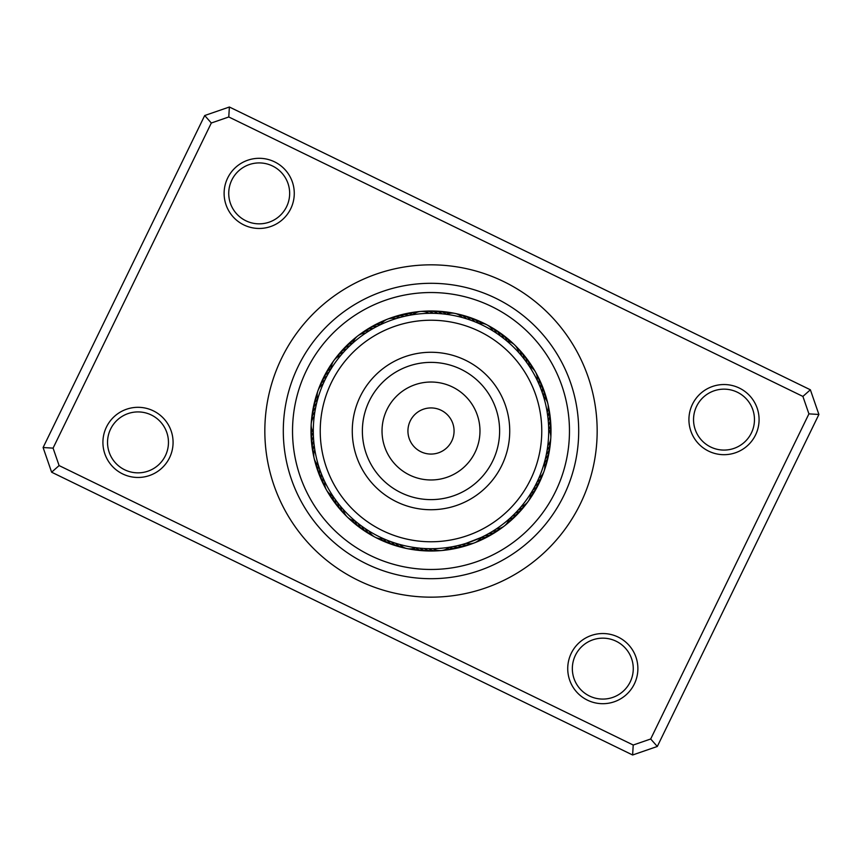 <?xml version="1.0" encoding="UTF-8"?>
<svg xmlns="http://www.w3.org/2000/svg" width="862" height="862" viewBox="0 0 862 862"><rect width="100%" height="100%" fill="white"/><g stroke="black" fill="none" stroke-linecap="round" stroke-linejoin="round"><path stroke-width="1.29" d="M452.313 422.164A23.08 23.08 0 0 0 422.164 409.687A23.08 23.08 0 0 0 409.687 439.835A23.08 23.08 0 0 0 439.835 452.313A23.08 23.08 0 0 0 452.313 422.164M533.319 388.568A110.767 110.767 0 0 0 388.568 328.681A110.767 110.767 0 0 0 328.681 473.432A110.767 110.767 0 0 0 473.432 533.319A110.767 110.767 0 0 0 533.319 388.568M358.28 461.159A78.722 78.722 0 0 0 461.159 503.72A78.722 78.722 0 0 0 503.72 400.841A78.722 78.722 0 0 0 400.841 358.28A78.722 78.722 0 0 0 358.28 461.159M290.731 208.733A35.073 35.073 0 0 1 243.849 224.928A35.073 35.073 0 0 1 227.654 178.035A35.073 35.073 0 0 1 274.547 161.84A35.073 35.073 0 0 1 290.731 208.733M231.803 180.05A30.461 30.461 0 0 0 245.864 220.769A30.461 30.461 0 0 0 286.583 206.718A30.461 30.461 0 0 0 272.521 165.989A30.461 30.461 0 0 0 231.803 180.05M755.543 434.965A35.073 35.073 0 0 1 708.65 451.149A35.073 35.073 0 0 1 692.455 404.267A35.073 35.073 0 0 1 739.348 388.072A35.073 35.073 0 0 1 755.543 434.965M696.615 406.282A30.461 30.461 0 0 0 710.665 447.001A30.461 30.461 0 0 0 751.395 432.95A30.461 30.461 0 0 0 737.333 392.221A30.461 30.461 0 0 0 696.615 406.282M634.346 683.965A35.073 35.073 0 0 1 587.453 700.159A35.073 35.073 0 0 1 571.269 653.267A35.073 35.073 0 0 1 618.151 637.072A35.073 35.073 0 0 1 634.346 683.965M575.417 655.282A30.461 30.461 0 0 0 589.479 696.011A30.461 30.461 0 0 0 630.197 681.95A30.461 30.461 0 0 0 616.136 641.231A30.461 30.461 0 0 0 575.417 655.282M169.545 457.733A35.073 35.073 0 0 1 122.652 473.928A35.073 35.073 0 0 1 106.457 427.035A35.073 35.073 0 0 1 153.35 410.851A35.073 35.073 0 0 1 169.545 457.733M110.605 429.05A30.461 30.461 0 0 0 124.667 469.779A30.461 30.461 0 0 0 165.385 455.718A30.461 30.461 0 0 0 151.335 414.999A30.461 30.461 0 0 0 110.605 429.05M580.406 503.72A166.161 166.161 0 0 1 358.28 580.406A166.161 166.161 0 0 1 281.594 358.28A166.161 166.161 0 0 1 503.72 281.594A166.161 166.161 0 0 1 580.406 503.72M818.9 414.471L657.307 746.47L632.622 754.993L51.623 472.204L43.1 447.529L204.693 115.53L229.378 107.007L810.377 389.796L818.9 414.471L808.922 413.868L802.899 396.423L228.775 116.973L211.319 123.007L53.078 448.132L59.101 465.577L633.225 745.027L650.681 738.993L808.922 413.868M650.681 738.993L657.307 746.47M632.622 754.993L633.225 745.027M51.623 472.204L59.101 465.577M43.1 447.529L53.078 448.132M802.899 396.423L810.377 389.796M204.693 115.53L211.319 123.007M228.775 116.973L229.378 107.007M323.476 383.137L323.11 383.956A13.846 13.846 0 0 0 317.981 390.669A120.001 120.001 0 0 1 323.099 378.483A120.001 120.001 0 0 0 378.483 538.901A120.001 120.001 0 0 0 538.901 483.517A120.001 120.001 0 0 0 483.517 323.099A120.001 120.001 0 0 0 323.099 378.483A120.001 120.001 0 0 0 378.483 538.901A120.001 120.001 0 0 0 538.901 483.517A120.001 120.001 0 0 1 538.782 483.754A120.001 120.001 0 0 1 466.051 545.775A13.846 13.846 -82 0 0 468.141 544.946M298.198 366.361A147.693 147.693 0 0 1 495.639 298.198A147.693 147.693 0 0 1 563.802 495.639A147.693 147.693 0 0 1 366.361 563.802A147.693 147.693 0 0 1 298.198 366.361M472.387 543.469A13.846 13.846 95.8 0 1 464.489 545.086A13.846 13.846 -84.2 0 1 461.87 544.579L457.593 545.657A13.846 13.846 98 0 0 460.2 546.26A13.846 13.846 -82 0 0 466.04 545.775A120.001 120.001 0 0 1 441.269 550.559A120.001 120.001 0 0 0 444.059 550.29A13.846 13.846 -71.3 0 1 442.659 550.376M425.106 548.544L424.201 548.501A13.846 13.846 0 0 0 434.523 550.786A13.846 13.846 -48.3 0 1 432.293 551.001A120.001 120.001 0 0 0 441.258 550.559A120.001 120.001 0 0 1 398.438 546.497A13.846 13.846 -49.3 0 0 400.647 546.928M392.49 542.22L391.38 541.832A13.846 13.846 130.7 0 0 393.244 543.75A13.846 13.846 -49.3 0 0 398.427 546.497A120.001 120.001 0 0 1 375.002 537.134A13.846 13.846 0 0 0 383.321 538.61M368.43 530.69L369.076 531.089A13.846 13.846 0 0 0 374.992 537.134A120.001 120.001 0 0 1 352.752 521.984A13.846 13.846 0 0 0 354.562 523.299A13.846 13.846 -6.9 0 1 352.752 521.984A120.001 120.001 0 0 0 356.2 524.839A13.846 13.846 -9.1 0 1 352.45 520.206M354.95 520.82A13.846 13.846 0 0 1 347.375 517.06A120.001 120.001 0 0 0 352.741 521.973A13.846 13.846 -6.9 0 1 350.306 519.247A13.846 13.846 0 0 0 352.741 521.973A120.001 120.001 0 0 1 314.113 458.185A120.001 120.001 0 0 0 315.977 465.221A13.846 13.846 25.8 0 1 315.406 461.612A13.846 13.846 0 0 0 316.796 467.323A13.846 13.846 25.8 0 1 315.988 465.232A120.001 120.001 0 0 0 317.345 469.51A13.846 13.846 23.6 0 1 316.688 463.573M312.938 451.548A13.846 13.846 16.1 0 1 312.41 449.361A120.001 120.001 0 0 0 314.113 458.175A120.001 120.001 0 0 1 312.712 410.754A13.846 13.846 52.1 0 0 312.518 412.995M316.623 403.244A13.846 13.846 52.1 0 0 312.723 410.743A120.001 120.001 0 0 1 315.729 397.619A13.846 13.846 0 0 0 315.287 399.817A13.846 13.846 58.5 0 1 315.729 397.619A120.001 120.001 0 0 0 314.565 401.951A13.846 13.846 56.4 0 1 317.227 396.606M317.97 390.68A120.001 120.001 0 0 0 315.74 397.608A13.846 13.846 58.5 0 1 317.216 394.257A13.846 13.846 0 0 0 315.74 397.608A120.001 120.001 0 0 1 317.97 390.68A13.846 13.846 0 0 0 317.701 399.128M315.848 406.681L315.664 407.554A13.846 13.846 0 0 0 312.044 415.193A13.846 13.846 49.9 0 1 315.664 407.554M315.018 411.012L314.867 411.885A13.846 13.846 -132.2 0 0 311.505 421.917M314.35 415.365L314.231 416.249A13.846 13.846 0 0 0 311.193 424.136A120.001 120.001 0 0 1 312.712 410.754M313.326 433.198L313.305 431.356M347.267 348.291L346.653 348.916A13.846 13.846 0 0 0 339.477 353.388A13.846 13.846 82.7 0 1 346.653 348.916M344.229 351.491L343.636 352.138A13.846 13.846 -99.5 0 0 335.383 358.754M341.309 354.788L340.738 355.467A13.846 13.846 0 0 0 331.277 368.494M330.814 369.238L331.795 367.675M406.013 315.988L404.418 316.343A13.846 13.846 0 0 0 395.97 316.225A13.846 13.846 115.4 0 1 404.418 316.343M401.724 317L400.14 317.421A13.846 13.846 -66.8 0 0 389.624 318.531M397.468 318.186L395.906 318.66A13.846 13.846 0 0 0 380.896 324.5M380.099 324.877L381.349 324.295M472.15 320.729L470.62 320.179A13.846 13.846 0 0 0 463.584 315.503A13.846 13.846 148.1 0 1 470.62 320.179M465.394 318.444L466.45 318.768A13.846 13.846 -34 0 0 457 314.016M461.159 317.238L462.215 317.518A13.846 13.846 0 0 0 454.845 313.391M446.117 314.274L447.356 314.447M525.217 360.467L524.247 359.195A13.846 13.846 0 0 0 520.853 351.448A13.846 13.846 -179.2 0 1 524.247 359.195M522.512 356.987L521.499 355.747A13.846 13.846 -1.3 0 0 516.122 346.643M517.868 351.588L518.612 352.407A13.846 13.846 0 0 0 514.646 344.951M506.802 340.964L507.761 341.783M548.394 422.585L548.275 421.001A13.846 13.846 0 0 0 549.59 412.661M547.887 403.825A13.846 13.846 0 0 1 547.198 412.251L547.812 416.615A13.846 13.846 31.4 0 0 548.21 406.056M547.887 403.815A13.846 13.846 0 0 0 543.545 396.563L543.793 397.393M535.582 484.983L535.054 485.996A13.846 13.846 0 0 0 540.679 479.681A13.846 13.846 -113.7 0 1 535.054 485.996M537.532 481.028L537.048 482.052A13.846 13.846 64.1 0 0 543.092 473.378M539.332 476.998L538.879 478.044A13.846 13.846 0 0 0 544.299 462.872M544.396 462.528L544.051 463.734M487.439 534.278L488.808 533.524A13.846 13.846 0 0 0 496.954 531.261A13.846 13.846 -81 0 1 488.808 533.524M491.275 532.091L492.611 531.283A13.846 13.846 96.9 0 0 502.384 527.264M497.277 528.255L496.318 528.902A13.846 13.846 0 0 0 504.27 526.035A120.001 120.001 0 0 1 493.161 533.653A13.846 13.846 -78.8 0 1 484.929 535.614M509.356 518.816L508.418 519.646M429.513 548.685L428.608 548.674A13.846 13.846 129.6 0 0 439.017 550.57M433.931 548.663L433.015 548.674A13.846 13.846 0 0 0 449.07 547.305L448.218 547.424M361.146 525.723L361.76 526.176A13.846 13.846 0 0 0 367.201 532.641A13.846 13.846 -15.5 0 1 361.76 526.176M364.745 528.277L365.369 528.697A13.846 13.846 162.3 0 0 373.095 535.927M383.698 538.772L382.545 538.265M320.761 472.214L321.3 473.626A13.846 13.846 0 0 0 322.377 482.009A13.846 13.846 17.2 0 1 321.3 473.626M322.679 477.031L322.97 477.71A13.846 13.846 -164.9 0 0 325.567 487.957M329.521 371.382L329.068 372.158A13.846 13.846 -129 0 0 326.849 373.645A13.846 13.846 0 0 0 323.218 378.246A13.846 13.846 51 0 1 326.849 373.645M327.355 375.229L326.935 376.015A13.846 13.846 -131.1 0 0 324.78 377.588A13.846 13.846 48.9 0 0 321.31 382.329A120.001 120.001 0 0 1 323.099 378.483M325.34 379.151L324.952 379.948A13.846 13.846 46.7 0 0 322.851 381.607A13.846 13.846 -133.3 0 0 318.897 388.622M317.475 399.957L317.97 398.179M377.847 325.987L377.071 326.386A13.846 13.846 -96.3 0 0 374.388 326.439A13.846 13.846 0 0 0 368.839 328.347A13.846 13.846 83.7 0 1 374.388 326.439M373.946 328.056L373.181 328.487A13.846 13.846 -98.4 0 0 370.509 328.637A13.846 13.846 81.6 0 0 363.258 332.139M370.132 330.265L369.389 330.717A13.846 13.846 79.5 0 0 366.727 330.976A13.846 13.846 -100.5 0 0 359.605 334.747M352.267 343.518L353.646 342.3M366.404 332.613L365.671 333.098A13.846 13.846 0 0 0 352.914 342.936M436.969 313.456L437.788 313.499A13.846 13.846 -65.7 0 0 435.461 312.184A13.846 13.846 114.3 0 0 427.466 311.214M432.562 313.315L433.381 313.326A13.846 13.846 112.2 0 0 431 312.098A13.846 13.846 -67.8 0 0 422.983 311.43M428.155 313.337L428.974 313.326A13.846 13.846 0 0 0 412.92 314.705L413.857 314.555M502.891 337.807L503.753 338.486A13.846 13.846 -30.8 0 0 502.589 336.072A13.846 13.846 0 0 0 498.559 331.816A13.846 13.846 149.2 0 1 502.589 336.072M499.346 335.178L500.24 335.824A13.846 13.846 -32.9 0 0 498.99 333.454A13.846 13.846 147.1 0 0 492.784 328.314M495.715 332.689L496.62 333.292A13.846 13.846 144.9 0 0 495.284 330.976A13.846 13.846 -35.1 0 0 488.894 326.073M478.378 323.261L479.531 323.778M491.986 330.34L492.913 330.911A13.846 13.846 0 0 0 487.008 324.866M538.578 383.267L539.03 384.28A13.846 13.846 177.6 0 0 539.159 381.607A13.846 13.846 -2.4 0 0 536.433 374.033M529.096 365.962L529.785 367.018M536.714 379.269L537.198 380.271A13.846 13.846 0 0 0 535.496 371.996M546.551 453.337L546.336 454.446A13.846 13.846 32.5 0 0 547.973 452.324A13.846 13.846 -147.5 0 0 550.075 444.544M548.685 429.308L548.695 430.569M547.909 444.62L547.769 445.74A13.846 13.846 0 0 0 548.685 429.653M519.129 509.011L518.374 509.862A13.846 13.846 -116.9 0 0 520.853 508.86A13.846 13.846 63.1 0 0 526.617 503.246M530.927 493.193L530.249 494.249M521.995 505.649L521.262 506.533A13.846 13.846 0 0 0 528.083 501.533A120.001 120.001 0 0 1 522.534 508.602A13.846 13.846 -114.8 0 1 517.879 512.179A13.846 13.846 65.2 0 1 515.357 513.073L514.248 514.194M449.964 547.154L449.07 547.305M456.063 545.991L453.272 546.573A13.846 13.846 100.1 0 0 455.858 547.273A13.846 13.846 0 0 0 461.72 547.004A13.846 13.846 -79.9 0 1 455.858 547.273M487.213 536.843A13.846 13.846 -74.5 0 1 485.295 538.017A120.001 120.001 0 0 1 481.255 539.978A13.846 13.846 0 0 0 483.216 538.869A13.846 13.846 -72.4 0 1 481.255 539.978A120.001 120.001 0 0 1 474.542 542.823A13.846 13.846 0 0 0 481.115 537.5L466.094 543.34A13.846 13.846 0 0 0 474.542 542.823A120.001 120.001 0 0 1 466.051 545.775M386.542 539.978L387.264 540.269A13.846 13.846 132.8 0 0 389.053 542.252A13.846 13.846 0 0 0 394.128 545.193A13.846 13.846 -47.2 0 1 389.053 542.252M396.682 543.577L395.561 543.232A13.846 13.846 -51.5 0 0 397.501 545.075A13.846 13.846 128.5 0 0 405.011 547.984M415.969 547.736L414.719 547.564M399.052 544.278L399.796 544.482A13.846 13.846 0 0 0 407.166 548.609A120.001 120.001 0 0 1 398.438 546.497M334.693 498.656L335.135 499.27A13.846 13.846 165.6 0 0 335.566 501.91A13.846 13.846 0 0 0 338.238 507.136A13.846 13.846 -14.4 0 1 335.566 501.91M337.29 502.212L337.753 502.815A13.846 13.846 163.4 0 0 338.292 505.434A13.846 13.846 -16.6 0 0 341.158 510.552A120.001 120.001 0 0 1 330.286 496.253A13.846 13.846 -8 0 1 328.713 492.935A13.846 13.846 0 0 0 330.286 496.243A120.001 120.001 0 0 1 327.916 492.439A13.846 13.846 -5.9 0 1 327.258 491.189M340.027 505.671L340.512 506.253A13.846 13.846 -18.7 0 0 341.137 508.86A13.846 13.846 161.3 0 0 345.888 515.368M355.704 521.456L354.304 520.271M342.893 509.033L343.388 509.593A13.846 13.846 0 0 0 347.364 517.06A120.001 120.001 0 0 1 341.158 510.563A13.846 13.846 -16.6 0 0 342.785 512.114M313.402 435.87L313.434 436.603A13.846 13.846 -161.7 0 0 312.378 439.06A13.846 13.846 0 0 0 311.807 444.9A13.846 13.846 18.3 0 1 312.378 439.06M314.695 449.027L314.048 444.21M324.478 481.05L324.791 481.718A13.846 13.846 0 0 0 326.504 490.004A120.001 120.001 0 0 1 320.545 477.914A13.846 13.846 19.3 0 1 319.78 469.488M333.271 496.587L332.258 495.047M314.576 448.262L314.813 449.748A13.846 13.846 0 0 0 318.455 465.448L318.218 464.65M316.839 402.382L317.022 401.627M350.425 345.209L350.985 344.681M473.734 321.332L476.244 322.345M443.811 314.005L442.184 313.833A13.846 13.846 -63.5 0 0 439.9 312.432A13.846 13.846 0 0 0 434.211 311.042A13.846 13.846 116.5 0 1 439.9 312.432M542.737 394.02L542.22 392.501A13.846 13.846 1.9 0 0 542.543 389.85A13.846 13.846 0 0 0 541.455 384.086A13.846 13.846 -178.1 0 1 542.543 389.85M541.271 389.861L540.7 388.363A13.846 13.846 -0.2 0 0 540.927 385.702A13.846 13.846 179.8 0 0 538.491 378.019M545.603 404.203A117.695 117.695 0 0 0 404.203 316.397A117.695 117.695 0 0 0 316.397 457.797A117.695 117.695 0 0 0 457.797 545.603A117.695 117.695 0 0 0 545.603 404.203M511.069 517.254L512.222 516.176A13.846 13.846 67.4 0 0 514.776 515.368A13.846 13.846 0 0 0 519.56 511.985A13.846 13.846 -112.6 0 1 514.776 515.368M546.864 451.666L547.133 450.104A13.846 13.846 -149.6 0 0 548.685 447.928A13.846 13.846 30.4 0 0 550.495 440.073M544.989 460.286L545.377 458.746A13.846 13.846 34.7 0 0 547.09 456.688A13.846 13.846 0 0 0 549.288 451.246A13.846 13.846 -145.3 0 1 547.09 456.688M357.644 523.04L357.04 522.555M420.968 548.264L418.275 548.006M485.952 535.076L483.539 536.315M533.492 488.862L532.123 491.211M548.523 424.546L548.631 426.992M367.018 329.672A13.846 13.846 83.7 0 1 368.839 328.357A13.846 13.846 0 0 0 367.018 329.672M380.939 324.435A13.846 13.846 85.9 0 0 378.343 324.392A13.846 13.846 -94.1 0 0 370.854 327.344M382.491 322.496A13.846 13.846 88 0 0 382.372 322.496A13.846 13.846 -92 0 0 374.776 325.168M378.784 323.131A13.846 13.846 90.2 0 1 384.247 320.944A13.846 13.846 0 0 0 378.784 323.131M382.857 321.257A13.846 13.846 92.3 0 1 386.187 319.748M446.43 314.318A13.846 13.846 0 0 1 454.834 313.391M507.061 341.18A13.846 13.846 0 0 1 514.636 344.94M509.076 519.064A13.846 13.846 0 0 1 504.281 526.025A120.001 120.001 0 0 0 506.479 524.29A13.846 13.846 -104 0 1 505.347 525.12M332.721 495.747A13.846 13.846 0 0 1 326.504 490.015A120.001 120.001 0 0 0 327.916 492.439A13.846 13.846 -5.9 0 0 329.219 494.271M313.315 432.336A13.846 13.846 0 0 1 311.193 424.147A120.001 120.001 0 0 0 311.063 426.949A13.846 13.846 26.9 0 1 311.182 425.548M478.669 323.39A13.846 13.846 0 0 1 486.998 324.866M529.279 366.242A13.846 13.846 0 0 1 535.485 371.985M530.733 493.495A13.846 13.846 0 0 1 528.094 501.533A120.001 120.001 0 0 0 532.188 495.51A13.846 13.846 -105.1 0 1 529.828 498.311A13.846 13.846 0 0 0 532.188 495.521M415.581 547.682A13.846 13.846 0 0 1 407.176 548.62A120.001 120.001 0 0 0 414.353 549.837A13.846 13.846 -39.7 0 1 410.829 548.857A13.846 13.846 0 0 0 416.605 549.978A13.846 13.846 -39.7 0 1 414.363 549.848A120.001 120.001 0 0 0 418.813 550.387A13.846 13.846 -41.8 0 1 413.146 548.512M314.188 445.385A13.846 13.846 14 0 0 313.315 447.917A13.846 13.846 -166 0 0 313.79 455.955M523.848 506.77A13.846 13.846 -114.8 0 1 522.534 508.602A120.001 120.001 0 0 1 509.927 521.402A13.846 13.846 -106.2 0 1 506.856 523.428A13.846 13.846 0 0 0 509.916 521.402A120.001 120.001 0 0 1 506.479 524.29A13.846 13.846 -104 0 0 508.106 522.738M313.725 440.999A13.846 13.846 -163.9 0 0 312.766 443.499A13.846 13.846 16.1 0 0 312.41 449.35A120.001 120.001 0 0 1 310.999 431.453A13.846 13.846 24.7 0 1 311.473 427.811A13.846 13.846 0 0 0 310.999 431.442A120.001 120.001 0 0 1 311.063 426.949A13.846 13.846 26.9 0 0 311.171 429.201M320.567 384.452A13.846 13.846 48.9 0 1 321.31 382.329A120.001 120.001 0 0 0 317.981 390.669M431.948 311.16A13.846 13.846 116.5 0 1 434.2 311.042A13.846 13.846 0 0 0 431.948 311.16M496.587 330.706A13.846 13.846 149.2 0 1 498.548 331.816A13.846 13.846 0 0 0 496.587 330.706M540.399 382.082A13.846 13.846 -178.1 0 1 541.444 384.075A13.846 13.846 0 0 0 540.399 382.082M549.482 448.994A13.846 13.846 -145.3 0 1 549.288 451.235A13.846 13.846 0 0 0 549.482 448.994M520.939 510.196A13.846 13.846 -112.6 0 1 519.57 511.974A13.846 13.846 0 0 0 520.939 510.196M466.04 545.775A120.001 120.001 0 0 1 461.73 547.004A13.846 13.846 0 0 0 463.842 546.249A13.846 13.846 -79.9 0 1 461.73 547.004A120.001 120.001 0 0 1 448.52 549.719A13.846 13.846 -73.5 0 1 444.846 549.773A13.846 13.846 0 0 0 448.509 549.719A120.001 120.001 0 0 1 444.059 550.29A13.846 13.846 -71.3 0 0 446.268 549.859M398.427 546.497A120.001 120.001 0 0 1 394.139 545.204A13.846 13.846 0 0 0 396.326 545.711A13.846 13.846 -47.2 0 1 394.139 545.204A120.001 120.001 0 0 1 381.554 540.345A13.846 13.846 -40.7 0 1 378.44 538.405A13.846 13.846 0 0 0 381.543 540.345A120.001 120.001 0 0 1 377.491 538.416A13.846 13.846 -38.6 0 1 376.274 537.726M339.811 508.752A13.846 13.846 -14.4 0 1 338.249 507.136A13.846 13.846 0 0 0 339.811 508.752M312.249 447.109A13.846 13.846 18.3 0 1 311.807 444.911A13.846 13.846 0 0 0 312.249 447.109M322.388 380.347A13.846 13.846 51 0 1 323.207 378.256A13.846 13.846 0 0 0 322.388 380.347M446.505 314.285A13.846 13.846 118.6 0 0 444.339 312.852A13.846 13.846 -61.4 0 0 436.441 311.279M507.136 341.201A13.846 13.846 151.3 0 0 506.102 338.82A13.846 13.846 -28.7 0 0 500.305 333.228M543.61 396.617A13.846 13.846 -175.9 0 0 544.008 394.053A13.846 13.846 4.1 0 0 542.155 386.219M544.321 462.959A13.846 13.846 -143.2 0 0 546.045 461.019A13.846 13.846 36.8 0 0 548.728 453.423M509.054 519.15A13.846 13.846 -110.5 0 0 511.554 518.45A13.846 13.846 69.5 0 0 517.911 513.515M449.005 547.348A13.846 13.846 -77.7 0 0 451.483 548.113A13.846 13.846 102.3 0 0 459.511 547.402M383.245 538.621A13.846 13.846 -45 0 0 384.915 540.603A13.846 13.846 135 0 0 392.048 544.331M332.646 495.715A13.846 13.846 -12.3 0 0 332.98 498.29A13.846 13.846 167.7 0 0 336.956 505.283M313.272 432.261A13.846 13.846 20.4 0 0 312.163 434.61A13.846 13.846 -159.6 0 0 311.732 442.648M331.277 368.419A13.846 13.846 53.2 0 0 329.068 369.787A13.846 13.846 -126.8 0 0 324.36 376.317M448.854 313.499A13.846 13.846 120.8 0 0 448.757 313.434A13.846 13.846 -59.2 0 0 440.924 311.57M509.55 341.805A13.846 13.846 153.5 0 0 509.496 341.697A13.846 13.846 -26.5 0 0 503.914 335.889M545.301 398.427A13.846 13.846 -173.8 0 0 545.312 398.309A13.846 13.846 6.2 0 0 543.76 390.411M544.773 465.394A13.846 13.846 -141.1 0 0 544.838 465.308A13.846 13.846 38.9 0 0 547.801 457.819M508.117 521.445A13.846 13.846 -108.3 0 0 508.224 521.402A13.846 13.846 71.7 0 0 514.765 516.704M446.979 548.782A13.846 13.846 -75.6 0 0 447.087 548.803A13.846 13.846 104.4 0 0 455.125 548.383M380.767 538.718A13.846 13.846 -42.9 0 0 380.842 538.804A13.846 13.846 137.1 0 0 387.835 542.801M330.502 494.454A13.846 13.846 -10.1 0 0 330.523 494.572A13.846 13.846 169.9 0 0 334.24 501.716M312.152 430.052A13.846 13.846 22.6 0 0 312.109 430.16A13.846 13.846 -157.4 0 0 311.376 438.176M331.525 365.941A13.846 13.846 55.3 0 0 331.439 366.016A13.846 13.846 -124.7 0 0 326.482 372.362M445.385 312.022A13.846 13.846 122.9 0 1 451.171 313.143A13.846 13.846 0 0 0 445.385 312.022M509.248 340.016A13.846 13.846 0 0 0 507.427 338.691A13.846 13.846 155.6 0 1 511.694 342.753A13.846 13.846 0 0 0 509.259 340.016M545.204 394.667A13.846 13.846 -171.6 0 1 546.012 396.757A13.846 13.846 0 0 0 545.204 394.667M546.012 396.768A13.846 13.846 -171.6 0 1 546.583 400.388A13.846 13.846 0 0 0 546.023 396.768M546.271 464.37A13.846 13.846 0 0 0 546.713 462.172A13.846 13.846 -138.9 0 1 544.784 467.743A13.846 13.846 0 0 0 546.26 464.392M511.489 519.786A13.846 13.846 -106.2 0 1 509.927 521.402A13.846 13.846 0 0 0 511.489 519.786M450.718 549.213A13.846 13.846 -73.5 0 1 448.52 549.719A13.846 13.846 0 0 0 450.718 549.213M383.676 541.099A13.846 13.846 -40.7 0 1 381.554 540.345A13.846 13.846 0 0 0 383.676 541.099M331.665 498.042A13.846 13.846 -8 0 1 330.286 496.253A13.846 13.846 0 0 0 331.665 498.042M311.193 433.694A13.846 13.846 24.7 0 1 310.999 431.453A13.846 13.846 0 0 0 311.193 433.694M328.756 368.483A13.846 13.846 57.5 0 1 332.172 363.689A13.846 13.846 0 0 0 328.756 368.483M449.835 312.647A13.846 13.846 125.1 0 1 453.444 313.175M510.832 341.621A13.846 13.846 157.8 0 1 513.58 344.013M546.476 398.966A13.846 13.846 -169.5 0 1 547.499 402.468M545.463 466.482A13.846 13.846 -136.8 0 1 544.428 469.984M379.582 539.256A13.846 13.846 -38.6 0 1 377.491 538.416A120.001 120.001 0 0 1 375.002 537.134M331.17 364.701A13.846 13.846 59.6 0 1 333.152 361.641M338.163 355.219A13.846 13.846 82.7 0 1 339.466 353.398A13.846 13.846 0 0 0 338.163 355.219M341.061 351.793A13.846 13.846 84.8 0 1 349.789 345.813M344.089 348.485A13.846 13.846 -93.1 0 1 352.946 342.85M347.246 345.285A13.846 13.846 89.1 0 1 353.883 340.555M350.511 342.214A13.846 13.846 91.2 0 1 355.133 338.572A13.846 13.846 0 0 0 350.511 342.214M395.949 316.225A13.846 13.846 0 0 0 393.869 317.054A13.846 13.846 115.4 0 1 395.96 316.225M463.562 315.503A13.846 13.846 0 0 0 461.364 315.072A13.846 13.846 148.1 0 1 463.573 315.503M519.215 349.886A13.846 13.846 -179.2 0 1 520.842 351.448A13.846 13.846 0 0 0 519.215 349.886M549.59 412.639A13.846 13.846 0 0 0 549.072 410.463A13.846 13.846 -146.4 0 1 548.275 421.001M541.433 477.548A13.846 13.846 -113.7 0 1 540.689 479.671A13.846 13.846 0 0 0 541.433 477.548M498.732 529.861A13.846 13.846 -81 0 1 496.965 531.251A13.846 13.846 0 0 0 498.732 529.861M430.041 550.84A13.846 13.846 -46.1 0 1 427.789 550.958A120.001 120.001 0 0 0 432.282 551.001A13.846 13.846 -48.3 0 1 424.201 548.501M374.992 537.134A120.001 120.001 0 0 1 367.212 532.641A13.846 13.846 0 0 0 369.205 533.686A13.846 13.846 -15.5 0 1 367.212 532.641A120.001 120.001 0 0 1 363.452 530.184A13.846 13.846 -13.4 0 1 358.236 523.514M323.498 483.97A13.846 13.846 17.2 0 1 322.388 482.02A13.846 13.846 0 0 0 323.498 483.97M311.925 417.445A13.846 13.846 49.9 0 1 312.044 415.204A13.846 13.846 0 0 0 311.925 417.445M398.158 315.751A13.846 13.846 117.5 0 1 408.728 315.427M465.685 316.289A13.846 13.846 150.3 0 1 467.872 316.807M467.883 316.807A13.846 13.846 150.3 0 1 474.746 321.741M522.2 353.248A13.846 13.846 -177 0 1 526.876 362.73M549.751 414.891A13.846 13.846 -144.3 0 1 548.566 425.408M539.612 481.653A13.846 13.846 -111.6 0 1 532.921 489.853M494.982 532.328A13.846 13.846 -78.8 0 1 493.161 533.653A120.001 120.001 0 0 1 485.295 538.017A13.846 13.846 -74.5 0 1 479.509 539.504M421.065 550.43A13.846 13.846 -41.8 0 1 418.824 550.387A120.001 120.001 0 0 0 427.789 550.958A13.846 13.846 -46.1 0 1 419.805 548.167M365.402 531.294A13.846 13.846 -13.4 0 1 363.452 530.184A120.001 120.001 0 0 1 356.211 524.85A13.846 13.846 -9.1 0 0 358.075 526.1M321.591 479.908A13.846 13.846 19.3 0 1 320.545 477.914A120.001 120.001 0 0 1 317.345 469.521A13.846 13.846 23.6 0 0 318.24 471.579M402.5 314.598A13.846 13.846 -60.3 0 1 412.995 314.641M469.952 317.669A13.846 13.846 -27.6 0 1 478.755 323.379M525.044 356.717A13.846 13.846 5.1 0 1 529.365 366.285M550.279 419.352A13.846 13.846 37.9 0 1 548.738 429.739M537.64 485.694A13.846 13.846 70.6 0 1 530.733 493.592M491.135 534.655A13.846 13.846 103.3 0 1 481.061 537.576M425.548 550.721A13.846 13.846 136 0 1 415.495 547.715M361.695 528.762A13.846 13.846 168.8 0 1 354.853 520.81M319.834 475.77A13.846 13.846 -158.5 0 1 318.39 465.383M313.272 408.566A13.846 13.846 -125.8 0 1 317.679 399.041M406.886 313.606A13.846 13.846 121.8 0 1 415.021 313.218M474.175 319.209A13.846 13.846 154.5 0 1 481.233 323.282M527.76 360.294A13.846 13.846 -172.7 0 1 531.498 367.546M550.624 423.835A13.846 13.846 -140 0 1 550.904 426.065M550.904 426.076A13.846 13.846 -140 0 1 549.859 431.948M535.507 489.648A13.846 13.846 -107.3 0 1 530.475 496.059M314.199 404.17A13.846 13.846 56.4 0 1 314.565 401.961A120.001 120.001 0 0 0 312.723 410.743M411.293 312.787A13.846 13.846 124 0 1 417.154 312.227A13.846 13.846 0 0 0 411.293 312.787M478.335 320.901A13.846 13.846 156.7 0 1 480.446 321.655A13.846 13.846 0 0 0 478.335 320.901M480.457 321.666A13.846 13.846 156.7 0 1 483.56 323.595A13.846 13.846 0 0 0 480.457 321.666M531.714 365.747A13.846 13.846 0 0 0 530.345 363.969A13.846 13.846 -170.6 0 1 533.287 369.065A13.846 13.846 0 0 0 531.725 365.757M550.807 428.317A13.846 13.846 -137.8 0 1 550.527 434.2A13.846 13.846 0 0 0 550.807 428.317M533.244 493.517A13.846 13.846 -105.1 0 1 532.188 495.51A13.846 13.846 0 0 0 533.244 493.517M481.244 539.978A13.846 13.846 -72.4 0 1 477.753 541.056A13.846 13.846 0 0 0 481.244 539.978M367.611 457.291A68.626 68.626 0 0 0 457.291 494.389A68.626 68.626 0 0 0 494.389 404.709A68.626 68.626 0 0 0 404.709 367.611A68.626 68.626 0 0 0 367.611 457.291M385.767 449.759A48.962 48.962 0 0 0 449.759 476.233A48.962 48.962 0 0 0 476.233 412.241A48.962 48.962 0 0 0 412.241 385.767A48.962 48.962 0 0 0 385.767 449.759M306.495 370.401A138.47 138.47 0 0 1 491.599 306.495A138.47 138.47 0 0 1 555.505 491.599A138.47 138.47 0 0 1 370.401 555.505A138.47 138.47 0 0 1 306.495 370.401M538.901 483.517A120.001 120.001 0 0 1 538.782 483.754A120.001 120.001 0 0 1 532.188 495.51"/></g></svg>
